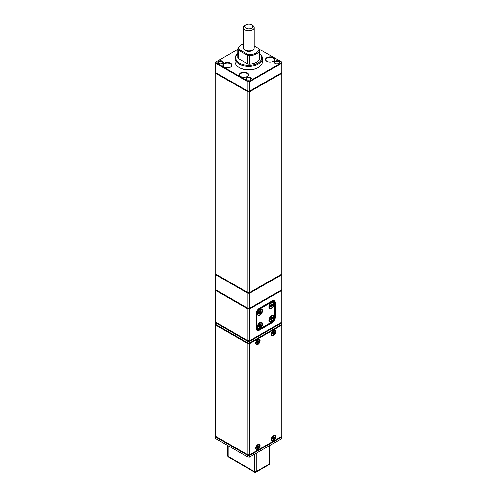 <?xml version="1.0" encoding="UTF-8"?>
<svg xmlns="http://www.w3.org/2000/svg" width="497" height="497" viewBox="0 0 497 497"><rect width="100%" height="100%" fill="white"/><g stroke="black" fill="none" stroke-linecap="round" stroke-linejoin="round"><path stroke-width="0.75" d="M281.693 274.083L281.693 274.754L249.711 293.218L249.711 308.215L281.693 289.751L281.693 274.754L281.283 274.319L249.544 292.646L247.941 292.646L249.544 292.646L281.693 274.083L281.693 73.307L249.711 91.771L249.711 292.547L247.773 292.547L247.773 91.771L215.307 73.028L215.307 273.804L247.941 292.646L216.201 274.319L215.791 274.754L215.791 289.751L247.773 308.215L247.773 293.218L215.791 274.754L215.791 274.083M215.791 71.63L215.717 72.593L247.941 91.2L249.544 91.2L281.283 72.873L281.693 73.307L281.693 63.237L249.711 81.701L249.711 91.1L281.693 72.637M215.717 72.593L215.307 73.028L215.307 71.91L215.717 71.674M249.544 91.2L249.711 91.771L247.773 91.771L247.773 81.701L215.791 63.237L215.791 72.637L247.773 91.1L249.711 91.1L247.941 91.2M274.959 63.43L274.959 63.43A2.671 1.541 180 0 1 274.959 61.249A2.671 1.541 180 0 1 278.736 61.249A2.671 1.541 180 0 1 278.736 63.43A2.671 1.541 180 0 1 274.959 63.43M278.581 63.517A2.261 1.305 0 0 0 279.109 62.678A2.261 1.305 0 0 0 278.45 61.752A2.261 1.305 0 0 0 275.984 61.473A2.261 1.305 0 0 0 274.586 62.678A2.261 1.305 0 0 0 275.114 63.517M246.854 79.657L246.854 79.657A2.671 1.541 180 0 1 246.854 77.476A2.671 1.541 180 0 1 250.631 77.476A2.671 1.541 180 0 1 250.631 79.657A2.671 1.541 180 0 1 246.854 79.657M250.476 79.744A2.261 1.305 0 0 0 251.004 78.905A2.261 1.305 0 0 0 250.339 77.979A2.261 1.305 0 0 0 247.879 77.7A2.261 1.305 0 0 0 246.481 78.905A2.261 1.305 0 0 0 247.009 79.744M218.748 63.43L218.748 63.43A2.671 1.541 180 0 1 218.748 61.249A2.671 1.541 180 0 1 222.526 61.249A2.671 1.541 180 0 1 222.526 63.43A2.671 1.541 180 0 1 218.748 63.43M222.37 63.517A2.261 1.305 0 0 0 222.898 62.678A2.261 1.305 0 0 0 222.234 61.752A2.261 1.305 0 0 0 219.773 61.473A2.261 1.305 0 0 0 218.376 62.678A2.261 1.305 0 0 0 218.904 63.517M266.864 61.392L266.864 61.392A4.523 2.609 180 0 1 266.864 57.695A4.523 2.609 180 0 1 273.263 57.695A4.523 2.609 180 0 1 273.263 61.392A4.523 2.609 180 0 1 266.864 61.392M273.108 61.473A4.113 2.373 0 0 0 274.176 59.876A4.113 2.373 0 0 0 272.971 58.199A4.113 2.373 0 0 0 268.492 57.683A4.113 2.373 0 0 0 265.951 59.876A4.113 2.373 0 0 0 267.019 61.473M224.222 66.983L224.222 66.983A4.523 2.609 180 0 1 224.222 63.293A4.523 2.609 180 0 1 230.62 63.293A4.523 2.609 180 0 1 230.62 66.983A4.523 2.609 180 0 1 224.222 66.983M230.465 67.07A4.113 2.373 0 0 0 231.534 65.474A4.113 2.373 0 0 0 230.328 63.796A4.113 2.373 0 0 0 225.849 63.281A4.113 2.373 0 0 0 223.308 65.474A4.113 2.373 0 0 0 224.377 67.07M240.697 76.495L240.697 76.495A4.523 2.609 180 0 1 240.697 72.804A4.523 2.609 180 0 1 247.096 72.804A4.523 2.609 180 0 1 247.096 76.495A4.523 2.609 180 0 1 240.697 76.495M246.941 76.581A4.113 2.373 0 0 0 248.009 74.985A4.113 2.373 0 0 0 246.804 73.307A4.113 2.373 0 0 0 242.325 72.792A4.113 2.373 0 0 0 239.784 74.985A4.113 2.373 0 0 0 240.852 76.581M237.79 49.414L216.201 61.883L216.201 62.802L247.941 81.129L249.544 81.129L281.283 62.802L281.283 61.883L259.62 49.371M216.201 62.802L215.791 63.237L215.791 62.119L216.201 61.883M281.283 61.883L281.693 62.119L281.693 63.237L281.283 62.802M249.544 81.129L249.711 81.701L247.773 81.701L247.941 81.129M249.544 308.314L247.773 308.215L247.773 308.885L215.791 290.422L215.791 322.205L247.773 340.669L247.773 308.885L249.711 308.885L249.711 340.669L281.693 322.205L281.693 290.422L249.711 308.885L249.544 308.314L281.283 289.987L281.693 290.422L281.693 289.751M249.544 292.646L249.711 293.218L247.773 293.218L247.941 292.646M271.71 301.107L272.002 300.94A4.523 2.609 -60 0 1 275.201 302.785L275.201 317.334A4.523 2.609 -60 0 1 272.002 322.876L259.403 330.151A4.523 2.609 -60 0 1 256.203 328.3L256.203 313.756A4.523 2.609 -60 0 1 259.403 308.215L271.71 301.107A4.113 2.373 120 0 1 273.766 300.902A4.113 2.373 120 0 1 274.617 302.785L274.325 302.617M215.791 322.205L215.791 324.442L247.773 342.905L247.773 341.34L215.791 322.876L216.201 322.441L247.941 340.768L249.544 340.768L247.773 340.669L249.544 340.768L281.283 322.441L281.693 322.876L249.711 341.34L249.711 342.905L281.693 324.442L281.693 322.205M215.791 289.751L215.791 290.422L216.201 289.987L247.941 308.314M256.203 327.964A4.113 2.373 120 0 0 257.055 329.846A4.113 2.373 120 0 0 259.111 329.648L271.71 322.373A4.113 2.373 120 0 0 274.617 317.334L274.617 302.785L275.201 302.785M249.544 343.005L247.773 342.905L247.773 343.576L215.791 325.113L215.791 436.354L247.773 454.817L247.773 343.576L249.711 343.576L249.711 454.817L281.693 436.354L281.693 325.113L249.711 343.576L249.544 343.005L281.283 324.678L281.693 325.113L281.693 324.442M249.544 340.768L249.711 341.34L247.773 341.34L247.941 340.768M255.769 448.3A3.081 1.783 120 0 0 257.949 449.561A3.081 1.783 120 0 0 260.13 445.784A3.081 1.783 120 0 0 257.949 444.523A3.081 1.783 120 0 0 255.769 448.3M271.275 439.348A3.081 1.783 120 0 0 273.456 440.609A3.081 1.783 120 0 0 275.636 436.832A3.081 1.783 120 0 0 273.456 435.571A3.081 1.783 120 0 0 271.275 439.348M271.275 334.152A3.081 1.783 120 0 0 273.456 335.407A3.081 1.783 120 0 0 275.636 331.629A3.081 1.783 120 0 0 273.456 330.375A3.081 1.783 120 0 0 271.275 334.152M255.769 343.104A3.081 1.783 120 0 0 257.949 344.359A3.081 1.783 120 0 0 260.13 340.582A3.081 1.783 120 0 0 257.949 339.327A3.081 1.783 120 0 0 255.769 343.104M215.791 324.442L215.791 325.113L216.201 324.678L247.941 343.005M215.791 436.354L215.791 438.59L247.773 457.06L247.773 455.488L215.791 437.025L216.201 436.59L247.941 454.917L249.544 454.917L247.773 454.817L249.544 454.917L281.283 436.59L281.693 437.025L249.711 455.488L249.711 457.06L281.693 438.59L281.693 436.354M249.544 457.153L247.773 457.06L249.544 457.153M249.544 454.917L249.711 455.488L247.773 455.488L247.941 454.917M237.79 53.8A13.021 7.517 0 0 0 239.535 63.181A13.021 7.517 0 0 0 256.912 63.715A13.021 7.517 0 0 0 259.695 53.8M259.695 53.664A13.705 7.915 180 0 1 262.447 58.422A13.705 7.915 180 0 1 253.986 65.734A13.705 7.915 180 0 1 239.051 64.02A13.705 7.915 180 0 1 235.038 58.422A13.705 7.915 180 0 1 237.79 53.664M258.434 67.375L257.949 67.654A13.021 7.517 180 0 1 239.535 67.654L239.051 67.375A13.705 7.915 0 0 0 258.434 67.375A13.705 7.915 0 0 0 262.447 61.783L262.447 58.422M245.835 28.205A4.113 2.373 0 0 0 251.65 28.205A4.113 2.373 0 0 0 251.65 24.85L252.619 25.409A5.486 3.168 180 0 1 254.228 27.646A5.486 3.168 180 0 1 250.842 30.572A5.486 3.168 180 0 1 244.866 29.888A5.486 3.168 180 0 1 243.257 27.646A5.486 3.168 180 0 1 244.866 25.409L245.835 24.85A4.113 2.373 0 0 0 245.835 28.205M254.228 27.646L254.228 47.793A5.486 3.168 180 0 1 250.842 50.719A5.486 3.168 180 0 1 244.866 50.029A5.486 3.168 180 0 1 243.257 47.793L243.257 27.646M252.874 49.874A4.454 2.572 180 0 1 245.593 50.731A4.454 2.572 180 0 1 244.611 49.874M258.894 48.619L258.409 48.333L258.894 48.613A2.74 1.584 180 0 1 258.894 48.619A2.74 1.584 180 0 1 259.695 49.737A2.74 1.584 180 0 1 259.689 49.824A10.965 6.331 180 0 1 249.351 55.794A2.74 1.584 180 0 1 247.264 55.329L238.591 50.327A2.74 1.584 180 0 1 237.79 49.209A2.74 1.584 180 0 1 237.796 49.116A10.965 6.331 180 0 1 240.989 44.997L241.474 44.718A10.282 5.933 0 0 0 238.479 48.582A2.056 1.187 0 0 0 239.076 49.489L247.748 54.49A2.056 1.187 0 0 0 249.314 54.838A10.282 5.933 0 0 0 259.005 49.24A2.056 1.187 0 0 0 258.409 48.333L254.228 45.923M259.689 58.043A2.74 1.584 180 0 1 259.695 58.13A2.74 1.584 180 0 1 259.689 58.217A10.965 6.331 180 0 1 249.351 64.188A2.74 1.584 180 0 1 247.264 63.722L238.591 58.721A2.74 1.584 180 0 1 237.79 57.602A2.74 1.584 180 0 1 237.796 57.509L237.796 49.296M239.535 67.654L239.051 67.375A13.705 7.915 0 0 1 235.038 61.783L235.038 58.422M243.257 43.891A10.282 5.933 0 0 0 241.474 44.718M252.619 25.409L251.65 24.85A4.113 2.373 0 0 0 245.835 24.85M273.294 330.803A2.466 1.423 120 0 0 271.567 333.822A2.466 1.423 120 0 0 273.313 334.823A2.466 1.423 120 0 0 273.331 334.81A2.466 1.423 120 0 0 275.058 331.797A2.466 1.423 120 0 0 273.294 330.803M273.232 334.866A2.603 1.503 -60 0 1 273.213 334.879A2.603 1.503 -60 0 1 271.915 335.003A2.603 1.503 -60 0 1 271.729 332.356M272.126 331.661A2.603 1.503 -60 0 1 273.195 330.635A2.603 1.503 -60 0 1 274.518 330.493A2.603 1.503 -60 0 1 275.058 331.685A2.603 1.503 -60 0 1 275.052 331.748M271.865 334.978A2.603 1.503 -60 0 1 271.816 334.947A2.603 1.503 -60 0 1 271.281 333.941M272.965 331.779L272.971 332.505L273.654 332.996L273.661 333.829L272.983 334.232L272.977 333.394L272.25 333.822L272.959 331.785L273.642 331.381L273.648 332.22L274.375 331.791L274.381 332.568L273.654 332.996L272.884 332.667M273.282 330.48A2.603 1.503 -60 0 1 274.419 330.437A2.603 1.503 -60 0 1 274.468 330.468M272.244 333.046L272.25 333.599L272.878 333.226L272.399 332.953L272.977 333.282L272.983 334.009L274.182 331.903M272.977 333.437L273.661 333.829M272.965 331.934L273.456 332.22L273.449 331.493M273.71 332.182L274.381 332.568M271.567 439.081A2.466 1.423 120 0 0 273.313 440.019A2.466 1.423 120 0 0 275.058 437A2.466 1.423 120 0 0 275.052 436.931A2.466 1.423 120 0 0 273.251 436.024A2.466 1.423 120 0 0 271.567 439.081M272.126 436.857A2.603 1.503 -60 0 1 274.518 435.695A2.603 1.503 -60 0 1 275.052 436.813A2.603 1.503 -60 0 1 275.058 436.888A2.603 1.503 -60 0 1 275.052 436.944M273.263 440.044A2.603 1.503 -60 0 1 273.213 440.075A2.603 1.503 -60 0 1 271.915 440.205A2.603 1.503 -60 0 1 271.374 439.081A2.603 1.503 -60 0 1 271.729 437.553M271.865 440.174A2.603 1.503 -60 0 1 271.816 440.149A2.603 1.503 -60 0 1 271.281 439.137M272.946 437.124L273.642 437.41L274.363 436.962L273.685 439.006L273.008 439.423L272.983 438.596L272.257 439.044L272.934 437.006L273.617 436.583L273.642 437.41L273.425 436.701M273.282 435.683A2.603 1.503 -60 0 1 274.419 435.639A2.603 1.503 -60 0 1 274.468 435.664M273.723 437.36L274.189 437.627L274.176 437.08M272.959 437.664L273.561 438.012L274.387 437.733M272.238 438.273L272.257 438.82L272.884 438.435L273.487 438.901L273.468 438.186L272.909 437.863M272.983 438.596L272.418 438.161L272.983 438.484L273.002 439.199L273.685 439.006M272.94 437L272.959 437.826M257.788 343.787A2.466 1.423 120 0 0 257.806 343.775A2.466 1.423 120 0 0 259.546 340.749A2.466 1.423 120 0 0 257.825 339.737A2.466 1.423 120 0 0 256.061 342.744A2.466 1.423 120 0 0 257.788 343.787A2.466 1.423 120 0 0 257.806 343.775A2.466 1.423 120 0 0 259.546 340.749A2.466 1.423 120 0 0 257.825 339.737A2.466 1.423 120 0 0 256.061 342.744A2.466 1.423 120 0 0 257.788 343.787M257.726 339.563A2.603 1.503 -60 0 1 259.012 339.451A2.603 1.503 -60 0 1 259.546 340.638A2.603 1.503 -60 0 0 259.012 339.451L258.912 339.395A2.603 1.503 -60 0 0 257.775 339.439A2.603 1.503 -60 0 1 258.912 339.395L259.012 339.451A2.603 1.503 -60 0 0 257.726 339.563A2.603 1.503 -60 0 0 256.62 340.613A2.603 1.503 -60 0 1 257.726 339.563M257.707 343.831A2.603 1.503 -60 0 1 257.688 343.843A2.603 1.503 -60 0 1 256.402 343.961A2.603 1.503 -60 0 1 256.222 341.309A2.603 1.503 -60 0 0 256.402 343.961L256.309 343.905A2.603 1.503 -60 0 1 255.775 342.893A2.603 1.503 -60 0 0 256.309 343.905L256.402 343.961A2.603 1.503 -60 0 0 257.688 343.843A2.603 1.503 -60 0 1 257.688 343.843L257.707 343.831M257.471 341.557L257.477 340.712L258.154 340.333L258.148 341.172L258.875 340.762L258.869 341.551L257.452 343.191L257.458 342.346L256.732 342.756L257.477 340.712L258.154 340.333L257.477 340.712L257.962 340.439L258.049 341.228L257.477 340.899L257.955 341.172L257.962 340.439L258.049 341.228L257.477 340.899L258.049 341.228L258.875 340.762L258.869 341.551L258.185 341.153L258.676 341.439L258.042 341.793L258.869 341.551L258.142 341.961L257.471 341.464L258.142 341.961L258.129 342.806L257.452 343.191L257.458 342.346L256.732 342.756L256.744 341.967L257.471 341.557M257.937 342.694L258.042 341.793L258.129 342.806L257.458 342.414L257.937 342.694L257.458 342.967L257.937 342.694M256.738 342.532L257.365 342.178L256.874 341.893L257.458 342.234L256.738 342.532M256.061 447.896A2.466 1.423 120 0 0 257.806 448.971A2.466 1.423 120 0 0 259.546 446.02A2.466 1.423 120 0 0 259.546 445.952A2.466 1.423 120 0 0 257.831 444.927A2.466 1.423 120 0 0 256.061 447.896A2.466 1.423 120 0 0 257.806 448.971A2.466 1.423 120 0 0 259.546 446.02A2.466 1.423 120 0 0 259.546 445.952A2.466 1.423 120 0 0 257.831 444.927A2.466 1.423 120 0 0 256.061 447.896M257.707 449.027A2.603 1.503 -60 0 1 256.402 449.158A2.603 1.503 -60 0 1 255.868 447.89A2.603 1.503 -60 0 1 256.222 446.505A2.603 1.503 -60 0 0 255.868 447.89A2.603 1.503 -60 0 0 256.402 449.158L256.309 449.102A2.603 1.503 -60 0 1 255.775 448.095A2.603 1.503 -60 0 0 256.309 449.102L256.402 449.158A2.603 1.503 -60 0 0 257.707 449.027L257.707 449.027M258.154 446.374L258.881 445.983L258.856 446.784L257.427 448.393L257.452 447.536L256.725 447.927L256.75 447.132L258.179 445.523L258.154 446.374L258.67 446.666L258.682 446.095L258.055 446.436L257.496 446.113L258.055 446.436L257.98 445.635L257.502 445.896L258.179 445.523L258.055 446.436L258.881 445.983L258.856 446.784L258.881 445.983L258.154 446.374L258.67 446.666L257.937 447.17L257.334 446.822L257.937 447.17L257.918 447.909L258.036 447.002L258.856 446.784L258.129 447.176L258.111 448.027L257.452 447.642L257.918 447.909L257.434 448.17L258.111 448.027L257.427 448.393L257.452 447.43L256.856 447.076L257.452 447.536L256.725 447.927L257.502 445.89L258.179 445.523L258.154 446.374M256.62 445.809A2.603 1.503 -60 0 1 259.012 444.647A2.603 1.503 -60 0 1 259.546 445.84A2.603 1.503 -60 0 0 259.012 444.647L258.912 444.591A2.603 1.503 -60 0 0 257.775 444.635A2.603 1.503 -60 0 1 258.912 444.591L259.012 444.647A2.603 1.503 -60 0 0 256.62 445.809M257.477 446.679L258.129 447.176L257.477 446.679M256.732 447.704L257.452 447.43L256.732 447.704M257.378 446.803L256.75 447.138L257.378 446.803M257.496 446.101L257.962 446.374L257.496 446.101M271.517 315.881L271.517 315.881A3.703 2.137 120 0 0 268.902 320.41A3.703 2.137 120 0 0 271.517 321.926A3.703 2.137 120 0 0 274.133 317.39A3.703 2.137 120 0 0 271.517 315.881M271.517 302.449L271.517 302.449A3.703 2.137 120 0 0 268.902 306.984A3.703 2.137 120 0 0 271.517 308.494A3.703 2.137 120 0 0 274.133 303.959A3.703 2.137 120 0 0 271.517 302.449M259.888 309.165L259.888 309.165A3.703 2.137 120 0 0 257.272 313.7A3.703 2.137 120 0 0 259.888 315.21A3.703 2.137 120 0 0 262.503 310.675A3.703 2.137 120 0 0 259.888 309.165M259.888 322.596L259.888 322.596A3.703 2.137 120 0 0 257.272 327.125A3.703 2.137 120 0 0 259.888 328.635A3.703 2.137 120 0 0 262.503 324.106A3.703 2.137 120 0 0 259.888 322.596M259.645 329.057L259.353 329.225A4.113 2.373 -60 0 1 257.297 329.43A4.113 2.373 -60 0 1 256.446 327.548L256.446 313.557A4.113 2.373 -60 0 1 259.353 308.519L271.468 301.524A4.113 2.373 -60 0 1 273.524 301.325A4.113 2.373 -60 0 1 274.375 303.207L274.375 303.543A3.703 2.137 120 0 0 271.76 302.033L259.645 309.022A3.703 2.137 120 0 0 257.03 313.557L257.03 327.548A3.703 2.137 120 0 0 259.645 329.057L271.76 322.062A3.703 2.137 120 0 0 274.375 317.533L274.375 303.543M271.474 322.23A4.113 2.373 -60 0 1 271.468 322.23L271.76 322.062L271.468 322.23L272.002 322.876M271.374 321.447L271.468 321.391A3.081 1.783 120 0 0 273.648 317.614A3.081 1.783 120 0 0 271.468 316.353A3.081 1.783 120 0 0 269.287 320.13A3.081 1.783 120 0 0 271.468 321.391L271.374 321.447A3.218 1.858 -60 0 1 269.765 321.609A3.218 1.858 -60 0 1 269.268 319.024A3.218 1.858 -60 0 1 271.374 316.185A3.218 1.858 -60 0 1 272.983 316.03A3.218 1.858 -60 0 1 273.648 317.502A3.218 1.858 -60 0 1 273.648 317.558M269.666 321.547A3.218 1.858 -60 0 1 269.567 321.497A3.218 1.858 -60 0 1 268.908 320.205M271.008 318.496L271.927 319.136L271.927 320.118L271.008 320.652L271.008 319.67L270.163 320.161L270.163 319.099L271.008 318.608L271.008 317.626L271.927 317.098L271.927 318.074L272.778 317.589L272.778 318.652L271.927 319.136L270.915 318.664M271.343 315.986A3.218 1.858 -60 0 1 272.791 315.918A3.218 1.858 -60 0 1 272.884 315.974M271.008 320.428L271.735 320.006L271.735 319.136L272.586 318.54L272.778 317.589M271.008 319.59L271.927 320.118M270.163 319.938L270.915 319.503L270.188 319.08M271.008 317.658L271.735 318.074L271.927 317.098M271.859 318.117L272.778 318.652M271.008 318.44L271.685 318.049M270.865 319.478L270.865 318.689M259.745 328.163L259.838 328.107A3.081 1.783 120 0 0 262.018 324.33A3.081 1.783 120 0 0 259.838 323.069A3.081 1.783 120 0 0 257.657 326.846A3.081 1.783 120 0 0 259.838 328.107L259.745 328.163A3.218 1.858 -60 0 1 258.129 328.324A3.218 1.858 -60 0 1 257.639 325.74A3.218 1.858 -60 0 1 259.745 322.901A3.218 1.858 -60 0 1 261.354 322.746A3.218 1.858 -60 0 1 262.018 324.218A3.218 1.858 -60 0 1 262.018 324.274M258.036 328.262A3.218 1.858 -60 0 1 257.937 328.213A3.218 1.858 -60 0 1 257.278 326.92M259.378 325.212L260.298 325.852L260.298 326.833L259.378 327.368L259.378 326.386L258.533 326.877L258.533 325.815L259.378 325.324L259.378 324.342L260.298 323.814L260.298 324.789L261.149 324.299L261.149 325.367L260.298 325.852L259.285 325.38M259.714 322.702A3.218 1.858 -60 0 1 261.161 322.628A3.218 1.858 -60 0 1 261.254 322.69M259.378 327.138L260.105 326.722L260.105 325.852L260.956 325.249L261.149 324.299M259.378 326.299L260.298 326.833M258.533 326.653L259.285 326.218L258.558 325.796M259.378 324.373L260.105 324.789L260.298 323.814M260.229 324.833L261.149 325.367M259.378 325.156L260.055 324.765M259.235 326.187L259.235 325.405M271.374 308.016L271.468 307.96A3.081 1.783 120 0 0 273.648 304.183A3.081 1.783 120 0 0 271.468 302.928A3.081 1.783 120 0 0 269.287 306.705A3.081 1.783 120 0 0 271.468 307.96L271.374 308.016A3.218 1.858 -60 0 1 269.765 308.177A3.218 1.858 -60 0 1 269.268 305.599A3.218 1.858 -60 0 1 271.374 302.76A3.218 1.858 -60 0 1 272.983 302.598A3.218 1.858 -60 0 1 273.648 304.071A3.218 1.858 -60 0 1 273.648 304.127M269.666 308.115A3.218 1.858 -60 0 1 269.567 308.065A3.218 1.858 -60 0 1 268.908 306.779M271.008 305.065L271.927 305.711L271.927 306.686L271.008 307.221L271.008 306.239L270.163 306.73L270.163 305.667L271.008 305.177L271.008 304.201L271.927 303.667L271.927 304.649L272.778 304.158L272.778 305.22L271.927 305.711L270.915 305.233M271.343 302.561A3.218 1.858 -60 0 1 272.791 302.487A3.218 1.858 -60 0 1 272.884 302.549M271.008 306.997L271.735 306.574L271.735 305.711L272.586 305.108L272.778 304.158M271.008 306.158L271.927 306.686M270.163 306.506L270.915 306.071L270.188 305.655M271.008 304.226L271.735 304.649L271.927 303.667M271.859 304.686L272.778 305.22M271.008 305.009L271.685 304.618M270.865 306.046L270.865 305.264M259.745 314.731L259.838 314.676A3.081 1.783 120 0 0 262.018 310.898A3.081 1.783 120 0 0 259.838 309.643A3.081 1.783 120 0 0 257.657 313.414A3.081 1.783 120 0 0 259.838 314.676L259.745 314.731A3.218 1.858 -60 0 1 258.129 314.893A3.218 1.858 -60 0 1 257.639 312.309A3.218 1.858 -60 0 1 259.745 309.469A3.218 1.858 -60 0 1 261.354 309.314A3.218 1.858 -60 0 1 262.018 310.787A3.218 1.858 -60 0 1 262.018 310.842M258.036 314.831A3.218 1.858 -60 0 1 257.937 314.781A3.218 1.858 -60 0 1 257.278 313.489M259.378 311.781L260.298 312.427L260.298 313.402L259.378 313.936L259.378 312.955L258.533 313.445L258.533 312.383L259.378 311.892L259.378 310.911L260.298 310.383L260.298 311.358L261.149 310.873L261.149 311.936L260.298 312.427L259.285 311.948M259.714 309.271A3.218 1.858 -60 0 1 261.161 309.202A3.218 1.858 -60 0 1 261.254 309.264M259.378 313.713L260.105 313.29L260.105 312.427L260.956 311.824L261.149 310.873M259.378 312.874L260.298 313.402M258.533 313.222L259.285 312.787L258.558 312.371M259.378 310.942L260.105 311.358L260.298 310.383M260.229 311.402L261.149 311.936M259.378 311.725L260.055 311.333M259.235 312.762L259.235 311.979M258.819 329.474L259.403 330.151M274.375 317.192L275.201 317.334M259.689 58.217L259.689 49.824L259.005 49.24M249.314 54.838L249.351 64.188M247.264 63.722L247.264 55.329L247.748 54.49M239.076 49.489L238.591 50.327L238.591 58.721M237.796 49.116L238.479 48.582M228.148 445.728L228.148 456.414L254.315 471.523L254.315 454.401M256.253 453.283L256.253 471.523L269.337 463.968L269.337 445.728L269.337 462.85M269.741 463.409A1.373 0.789 180 0 1 269.337 463.968A1.373 0.789 -120 0 1 269.051 464.596A1.373 1.373 0 0 0 269.741 463.409L269.741 445.492M256.253 471.523A1.373 0.789 180 0 1 254.315 471.523A1.373 0.789 -60 0 0 254.601 472.15A1.373 1.373 0 0 0 255.967 472.15A1.373 0.789 -120 0 0 256.253 471.523M228.434 457.041A1.373 0.789 -60 0 1 228.148 456.414A1.373 0.789 0 0 1 227.744 455.855A1.373 1.373 0 0 0 228.434 457.041L254.601 472.15M256.203 327.405L257.03 327.548M257.03 313.557L256.216 313.427M259.123 308.388L259.645 309.022M271.76 302.033L271.225 301.387M259.695 49.737L259.695 58.13M237.79 49.209L237.79 57.602M255.967 472.15L269.051 464.596M227.744 455.855L227.744 445.492M257.297 329.43L256.328 328.871M273.524 301.325L272.555 300.766"/></g></svg>
